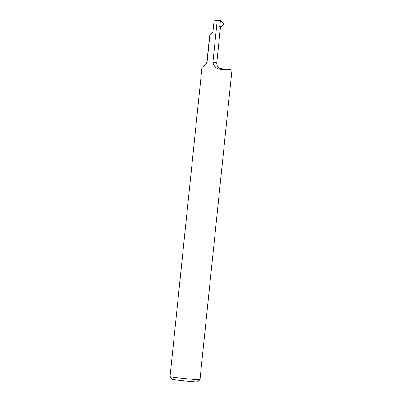 <?xml version="1.0" encoding="UTF-8"?>
<svg xmlns="http://www.w3.org/2000/svg" width="402" height="402" viewBox="0 0 402 402"><rect width="100%" height="100%" fill="white"/><g stroke="black" fill="none" stroke-linecap="round" stroke-linejoin="round"><path stroke-width="0.6" d="M199.965 379.749L197.317 381.9A12.638 0.337 -174.1 0 1 195.472 381.88A12.638 0.337 -174.1 0 1 181.488 380.583A12.638 0.337 -174.1 0 1 172.187 379.302L170.031 376.659A15.05 0.402 5.9 0 0 181.121 378.181A15.05 0.402 5.9 0 0 197.769 379.724A15.05 0.402 5.9 0 0 199.965 379.749A15.05 0.402 5.9 0 0 199.97 379.739L231.969 70.114A15.05 0.402 5.9 0 0 219.537 68.425M221.19 20.773L217.231 20.457A15.05 0.402 -174.1 0 1 214.14 20.1L221.19 20.773L223.763 24.421L221.296 26.743L220.502 26.803M220.407 20.723L219.804 26.587L221.296 26.743M219.804 26.587C220.809 26.703 220.728 26.793 219.562 26.864M217.231 20.457L212.889 62.461C213.829 66.616 216.507 68.913 220.934 69.365A15.05 0.402 5.9 0 0 231.969 70.114M214.14 20.1L212.899 32.1L209.869 35.15L209.613 35.919L206.945 61.717L205.492 65.059L207.115 61.767L209.869 35.15M170.031 376.659L202.03 67.028A15.05 0.402 5.9 0 0 202.342 67.134L205.492 65.059M202.03 67.028L202.854 67.079M221.03 69.104A10.985 0.296 -174.1 0 1 220.934 69.365M220.512 26.733L216.789 62.732L212.889 62.461M216.789 62.732C216.638 65.124 217.532 67.008 219.467 68.38L221.216 69.154"/></g></svg>

